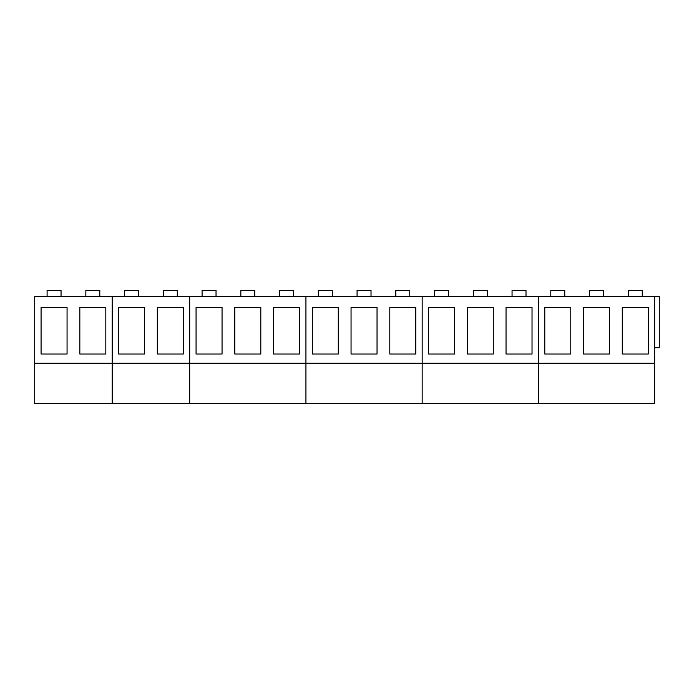 <?xml version="1.0" encoding="UTF-8"?>
<svg xmlns="http://www.w3.org/2000/svg" width="694" height="694" viewBox="0 0 694 694"><rect width="100%" height="100%" fill="white"/><g stroke="black" fill="none" stroke-linecap="round" stroke-linejoin="round"><path stroke-width="1.04" d="M34.7 363.274L112.194 363.274L112.194 296.633L34.7 296.633L34.7 403.57L112.194 403.57L112.194 296.633L659.3 296.633L659.3 347.772L654.65 347.772M41.076 307.537L67.066 307.537L67.066 354.027L41.076 354.027L41.076 307.537M79.827 307.537L105.818 307.537L105.818 354.027L79.827 354.027L79.827 307.537M61.046 296.633L61.046 290.43L47.097 290.43L47.097 296.633M99.797 296.633L99.797 290.43L85.848 290.43L85.848 296.633M138.54 296.633L138.54 290.43L124.59 290.43L124.59 296.633M177.291 296.633L177.291 290.43L163.342 290.43L163.342 296.633M216.034 296.633L216.034 290.43L202.084 290.43L202.084 296.633M254.785 296.633L254.785 290.43L240.835 290.43L240.835 296.633M293.527 296.633L293.527 290.43L279.578 290.43L279.578 296.633M332.279 296.633L332.279 290.43L318.329 290.43L318.329 296.633M371.021 296.633L371.021 290.43L357.072 290.43L357.072 296.633M409.772 296.633L409.772 290.43L395.823 290.43L395.823 296.633M448.515 296.633L448.515 290.43L434.565 290.43L434.565 296.633M487.266 296.633L487.266 290.43L473.317 290.43L473.317 296.633M526.009 296.633L526.009 290.43L512.059 290.43L512.059 296.633M564.76 296.633L564.76 290.43L550.81 290.43L550.81 296.633M603.502 296.633L603.502 290.43L589.553 290.43L589.553 296.633M642.254 296.633L642.254 290.43L628.304 290.43L628.304 296.633M654.65 363.274L654.65 403.57L538.414 403.57L538.414 363.274L538.414 403.57L422.169 403.57L422.169 363.274L422.169 403.57L305.933 403.57L305.933 363.274L305.933 403.57L189.688 403.57L189.688 363.274L112.194 363.274L112.194 403.57L189.688 403.57L189.688 296.633L189.688 363.274L305.933 363.274L305.933 296.633L305.933 363.274L422.169 363.274L422.169 296.633L422.169 363.274L538.414 363.274L538.414 296.633L538.414 363.274L654.65 363.274L654.65 296.633M118.57 307.537L144.56 307.537L144.56 354.027L118.57 354.027L118.57 307.537M157.321 307.537L183.311 307.537L183.311 354.027L157.321 354.027L157.321 307.537M196.064 307.537L222.054 307.537L222.054 354.027L196.064 354.027L196.064 307.537M234.815 307.537L260.805 307.537L260.805 354.027L234.815 354.027L234.815 307.537M273.557 307.537L299.548 307.537L299.548 354.027L273.557 354.027L273.557 307.537M312.309 307.537L338.299 307.537L338.299 354.027L312.309 354.027L312.309 307.537M351.051 307.537L377.042 307.537L377.042 354.027L351.051 354.027L351.051 307.537M389.802 307.537L415.793 307.537L415.793 354.027L389.802 354.027L389.802 307.537M428.545 307.537L454.535 307.537L454.535 354.027L428.545 354.027L428.545 307.537M467.296 307.537L493.287 307.537L493.287 354.027L467.296 354.027L467.296 307.537M506.039 307.537L532.029 307.537L532.029 354.027L506.039 354.027L506.039 307.537M544.79 307.537L570.78 307.537L570.78 354.027L544.79 354.027L544.79 307.537M583.533 307.537L609.523 307.537L609.523 354.027L583.533 354.027L583.533 307.537M622.284 307.537L648.274 307.537L648.274 354.027L622.284 354.027L622.284 307.537"/></g></svg>
